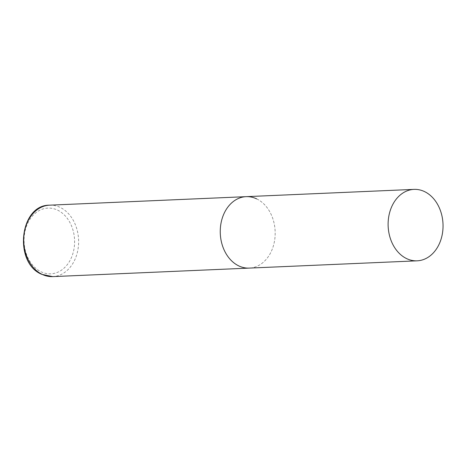 <?xml version="1.0" encoding="UTF-8"?>
<svg xmlns="http://www.w3.org/2000/svg" width="466" height="466" viewBox="0 0 466 466"><rect width="100%" height="100%" fill="white"/><g stroke="black" fill="none" stroke-linecap="round" stroke-linejoin="round"><path stroke-width="0.35" stroke-dasharray="2.33 1.75" d="M256.632 198.854A35.754 27.453 -92.5 0 1 274.923 238.085A35.754 27.453 -92.5 0 1 249.263 268.101A35.754 27.453 87.5 0 0 273.693 244.767A35.754 27.453 87.5 0 0 246.165 196.658M49.612 205.174A35.754 27.453 -92.5 0 1 60.085 207.364A35.754 27.453 -92.5 0 1 78.37 246.601A35.754 27.453 -92.5 0 1 52.71 276.618M57.539 210.125A32.894 25.257 -92.5 0 1 73.232 252.368A32.894 25.257 -92.5 0 1 41.124 271.818A32.894 25.257 -92.5 0 1 25.432 229.575A32.894 25.257 -92.5 0 1 57.539 210.125"/><path stroke-width="0.7" d="M417.122 260.826A35.754 27.453 87.5 0 0 441.558 237.491A35.754 27.453 87.5 0 0 414.029 189.382A35.754 27.453 87.5 0 0 389.599 212.717A35.754 27.453 87.5 0 0 417.122 260.826L52.71 276.618A35.754 27.453 -92.5 0 1 42.243 274.422A35.754 27.453 -92.5 0 1 23.952 235.19A35.754 27.453 -92.5 0 1 49.612 205.174L246.165 196.658A35.754 27.453 87.5 0 0 221.734 219.993A35.754 27.453 87.5 0 0 249.263 268.101A35.754 27.453 -92.5 0 1 238.79 265.905A35.754 27.453 -92.5 0 1 220.505 226.674A35.754 27.453 -92.5 0 1 246.165 196.658A35.754 27.453 -92.5 0 1 256.632 198.854M52.71 276.618L41.724 274.323C13.403 262.9 19.578 204.679 49.612 205.174M246.165 196.658L414.029 189.382"/></g></svg>
